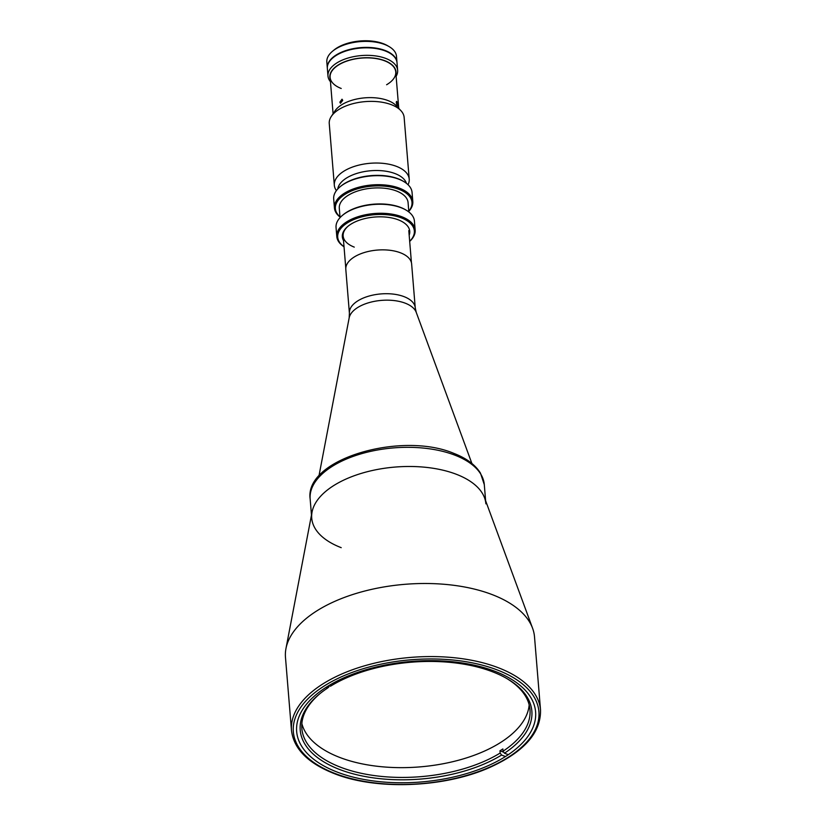 <?xml version="1.0" encoding="UTF-8"?>
<svg xmlns="http://www.w3.org/2000/svg" width="826" height="826" viewBox="0 0 826 826"><rect width="100%" height="100%" fill="white"/><g stroke="black" fill="none" stroke-linecap="round" stroke-linejoin="round"><path stroke-width="1.24" d="M400.486 252.808A33.03 16.665 -4.7 0 1 411.637 263.969L415.241 307.819A33.03 16.665 -4.7 0 0 404.09 296.658A33.03 16.665 -4.7 0 0 368.138 296.317A33.03 16.665 -4.7 0 0 349.408 313.23L345.805 269.379A33.03 16.665 -4.7 0 1 364.534 252.467A33.03 16.665 -4.7 0 1 400.486 252.808M319.91 693.675A114.463 57.737 175.3 0 0 301.841 728.501A114.463 57.737 175.3 0 0 340.467 767.189A114.463 57.737 175.3 0 0 500.153 753.044L501.589 755.047A116.208 58.615 -4.7 0 1 339.445 769.419A116.208 58.615 -4.7 0 1 319.239 694.222A116.208 58.615 -4.7 0 1 327.612 688.037L328.8 687.046L328.686 685.714M529.177 704.888A114.463 57.737 -4.7 0 1 459.855 759.868A114.463 57.737 -4.7 0 1 339.672 757.411A114.463 57.737 -4.7 0 1 301.851 723.576M328.893 685.59L330.493 686.21A116.208 58.615 -4.7 0 1 507.226 678.765A116.208 58.615 -4.7 0 1 504.469 753.209L503.034 751.206A114.463 57.737 175.3 0 0 529.993 709.74A114.463 57.737 175.3 0 0 506.472 678.332M500.153 753.044L499.967 750.782A114.463 57.737 175.3 0 0 502.848 748.945L503.034 751.206M501.589 755.047L505.46 756.544M325.971 687.408L327.612 688.037M504.469 753.209L508.3 754.685M499.967 750.782L503.777 752.249M341.21 547.669A87.37 44.077 -4.7 0 1 311.722 518.139A87.37 44.077 -4.7 0 1 361.272 473.401A87.37 44.077 -4.7 0 1 456.396 474.3A87.37 44.077 -4.7 0 1 485.884 503.829M337.111 772.052A119.873 60.474 -4.7 0 1 296.658 731.537A119.873 60.474 -4.7 0 1 364.638 670.154A119.873 60.474 -4.7 0 1 495.146 671.373A119.873 60.474 -4.7 0 1 535.599 711.888A119.873 60.474 -4.7 0 1 467.619 773.27A119.873 60.474 -4.7 0 1 337.111 772.052M492.348 594.668A124.943 63.024 -4.7 0 1 532.594 628.287A124.943 63.024 -4.7 0 1 534.515 636.898L540.524 709.968A124.943 63.024 -4.7 0 0 498.357 667.749A124.943 63.024 -4.7 0 0 362.335 666.468A124.943 63.024 -4.7 0 0 291.485 730.442L285.476 657.372A124.943 63.024 -4.7 0 1 285.961 648.565A124.943 63.024 -4.7 0 1 364.276 591.158A124.943 63.024 -4.7 0 1 492.348 594.668M285.961 648.565L312.063 511.986A87.37 44.077 -4.7 0 1 366.837 471.832A87.37 44.077 -4.7 0 1 456.396 474.3A87.37 44.077 -4.7 0 1 484.542 497.799L532.594 628.287M332.548 51.233L333.88 50.128A33.205 16.747 -4.7 0 1 383.419 43.726A33.205 16.747 -4.7 0 1 387.59 45.709L389.087 46.586A34.95 17.625 175.3 0 0 384.689 44.501A34.95 17.625 175.3 0 0 332.548 51.233A34.95 17.625 175.3 0 0 326.828 62.043L327.323 68.052A34.95 17.625 175.3 0 0 327.344 68.269M396.996 62.539A34.95 17.625 175.3 0 0 396.986 62.332L396.49 56.313A34.95 17.625 175.3 0 0 389.087 46.586M396.986 62.332A34.95 17.625 175.3 0 0 385.184 50.52A34.95 17.625 175.3 0 0 347.137 50.159A34.95 17.625 175.3 0 0 327.323 68.052M397.636 70.272L397.017 62.755A34.95 17.625 175.3 0 0 385.226 50.944A34.95 17.625 175.3 0 0 347.178 50.593A34.95 17.625 175.3 0 0 327.354 68.486L327.974 76.002A34.95 17.625 -4.7 0 1 347.798 58.109A34.95 17.625 -4.7 0 1 385.845 58.46A34.95 17.625 -4.7 0 1 397.636 70.272A34.95 17.625 -4.7 0 1 396.119 76.312M395.933 74.041A33.205 16.747 175.3 0 0 384.813 60.701A33.205 16.747 175.3 0 0 346.817 60.959A33.205 16.747 175.3 0 0 330.276 79.441M386.609 84.748A32.937 16.613 175.3 0 0 384.637 60.814A32.937 16.613 175.3 0 0 338.268 65.151A32.937 16.613 175.3 0 0 341.221 88.475M330.462 81.712A34.95 17.625 -4.7 0 1 327.974 76.002M339.847 102.176L340.467 103.281L342.728 100.338L342.036 99.203L339.847 102.176M397.657 104.53C397.069 101.412 396.604 100.741 396.263 102.517C397.007 105.594 397.471 106.265 397.657 104.53L397.502 105.635M396.521 101.381L396.263 102.517M340.126 186.759L340.797 186.211A38.44 19.39 -4.7 0 1 398.163 178.798A38.44 19.39 -4.7 0 1 402.985 181.101L403.738 181.534A39.318 19.834 175.3 0 0 398.793 179.19A39.318 19.834 175.3 0 0 340.126 186.759A39.318 19.834 175.3 0 0 333.694 198.921L334.437 207.946A39.318 19.834 -4.7 0 1 356.739 187.812A39.318 19.834 -4.7 0 1 399.536 188.214A39.318 19.834 -4.7 0 1 412.804 201.503A39.318 19.834 -4.7 0 1 408.798 211.363M340.002 217.021A39.318 19.834 -4.7 0 1 334.437 207.946M408.777 211.157A38.44 19.39 175.3 0 0 399.02 189.33A38.44 19.39 175.3 0 0 349.77 191.735A38.44 19.39 175.3 0 0 339.992 216.815M340.054 217.63L339.29 208.297A34.516 17.408 -4.7 0 1 358.856 190.63A34.516 17.408 -4.7 0 1 396.428 190.982A34.516 17.408 -4.7 0 1 408.085 202.638L408.849 211.972M342.48 215.338L343.141 214.781A38.44 19.39 -4.7 0 1 400.507 207.378A38.44 19.39 -4.7 0 1 405.339 209.67L406.082 210.103A39.318 19.834 175.3 0 0 401.147 207.76A39.318 19.834 175.3 0 0 342.48 215.338A39.318 19.834 175.3 0 0 336.048 227.491L336.791 236.515A39.318 19.834 -4.7 0 1 359.083 216.381A39.318 19.834 -4.7 0 1 401.89 216.784A39.318 19.834 -4.7 0 1 415.158 230.072A39.318 19.834 -4.7 0 1 409.686 241.388M344.029 246.778A39.318 19.834 -4.7 0 1 336.791 236.515M409.686 241.306A38.44 19.39 175.3 0 0 401.374 217.899A38.44 19.39 175.3 0 0 350.864 220.914A38.44 19.39 175.3 0 0 344.029 246.706M343.523 240.583A33.814 17.057 -4.7 0 1 347.87 226.365A33.814 17.057 -4.7 0 1 398.318 219.84A33.814 17.057 -4.7 0 1 402.572 221.864A33.814 17.057 -4.7 0 1 409.18 235.183M348.211 226.087A32.937 16.613 175.3 0 0 354.261 247.119M415.158 230.072L414.415 221.048A39.318 19.834 175.3 0 0 406.082 210.103M412.804 201.503L412.071 192.479A39.318 19.834 175.3 0 0 403.738 181.534M408.075 184.766L408.488 183.723A37.573 18.957 175.3 0 0 409.211 179.087L404.141 117.426A37.573 18.957 175.3 0 0 400.868 110.622A37.573 18.957 175.3 0 0 391.462 104.737A37.573 18.957 175.3 0 0 331.371 116.332A37.573 18.957 175.3 0 0 329.254 123.59L334.324 185.241A37.573 18.957 175.3 0 0 335.8 189.701L336.378 190.661M409.211 179.087A37.573 18.957 175.3 0 0 396.532 166.387A37.573 18.957 175.3 0 0 355.634 166.005A37.573 18.957 175.3 0 0 334.324 185.241M400.868 110.622L396.325 105.78A33.112 16.706 175.3 0 0 388.034 100.586A33.112 16.706 175.3 0 0 335.067 110.808L331.371 116.332M406.444 183.351A34.692 17.501 175.3 0 0 395.127 173.615A34.692 17.501 175.3 0 0 359.186 172.737A34.692 17.501 175.3 0 0 337.751 188.999M471.894 463.479L416.232 312.342A33.969 17.14 175.3 0 0 405.287 303.204A33.969 17.14 175.3 0 0 370.461 302.244A33.969 17.14 175.3 0 0 349.171 317.855L349.408 313.23M310.153 498.987C304.257 458.967 401.322 431.11 453.773 453.35C466.339 458.182 475.239 464.77 480.464 473.112L484.304 484.666A87.37 44.077 175.3 0 0 454.816 455.136A87.37 44.077 175.3 0 0 359.692 454.248A87.37 44.077 175.3 0 0 310.153 498.987L311.474 515.083M497.335 669.979A123.198 62.146 -4.7 0 1 508.362 757.236A123.198 62.146 -4.7 0 1 334.922 773.446A123.198 62.146 -4.7 0 1 323.895 686.189A123.198 62.146 -4.7 0 1 497.335 669.979M349.171 317.855L318.929 476.055M416.232 312.342L415.241 307.819M411.441 262.771L408.798 230.588M345.784 268.171L343.141 235.988M485.626 500.762L484.304 484.666M291.485 730.442C293.715 748.821 307.953 763.203 334.169 773.57C376.429 790.523 445.162 787.694 490.272 767.209C524.252 751.691 540.999 732.61 540.524 709.968M330.101 77.345L333.095 113.761M395.757 71.945L398.751 108.361"/></g></svg>

